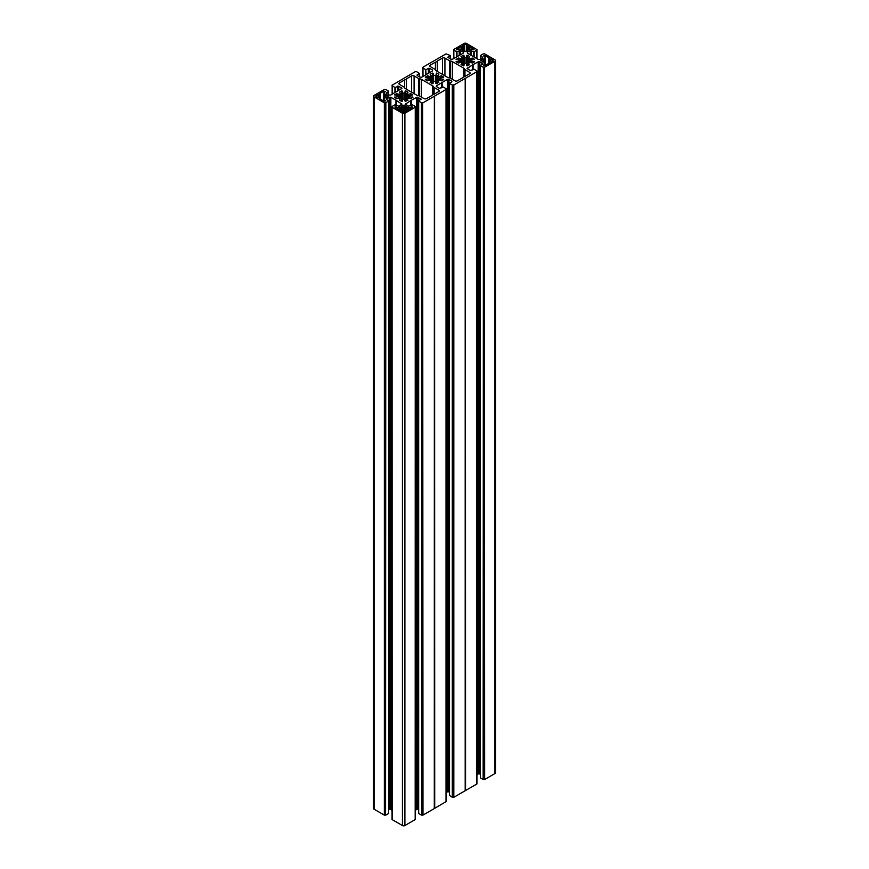 <?xml version="1.0" encoding="UTF-8"?>
<svg xmlns="http://www.w3.org/2000/svg" width="869" height="869" viewBox="0 0 869 869"><rect width="100%" height="100%" fill="white"/><g stroke="black" fill="none" stroke-linecap="round" stroke-linejoin="round"><path stroke-width="1.3" d="M429.036 80.448L429.188 77.83L425.31 77.319M384.163 101.249L384.163 99.859L385.401 100.793L383.913 101.141L379.286 98.479L380.437 97.817L380.437 99.131M398.426 98.186L398.426 96.6L394.428 97.295L396.557 98.621L399.132 97.947L400.522 98.621L400.566 93.602L399.36 92.092L401.869 90.854L402.673 93.005L404.389 93.135L405.812 90.854L408.039 92.201L406.746 93.602L406.822 98.61L408.213 97.958L410.711 98.642L412.927 97.295L409.125 96.731L408.886 95.742L412.851 94.917L410.711 93.678L408.213 94.363L406.822 93.711L406.735 98.708L406.746 93.602M384.163 99.859A1.303 0.76 180 0 1 383.783 99.327A1.303 0.76 180 0 1 384.163 98.794L384.782 98.436L383.642 97.73L383.642 94.591L384.782 93.885L384.163 93.526A1.303 0.76 0 0 1 383.783 92.994A1.303 0.76 0 0 1 384.163 92.451L385.401 91.527L383.913 91.169L379.286 93.841L380.492 94.591L379.503 95.221L379.503 97.1L380.437 97.817M398.426 96.6L398.36 95.623L394.526 94.873L396.557 93.7L399.132 94.363L400.49 93.711M433.588 75.288L433.512 81.501L433.588 75.288M468.206 49.022L469.912 49.294A1.303 0.76 0 0 1 471.758 49.294L473.974 49.859L473.974 49.153L469.358 46.481L468.206 47.132L468.206 49.022L466.914 49.642L468.054 50.359L464.73 51.575L462.634 50.359L463.709 49.739L463.709 50.978M466.11 63.567L466.11 57.528L466.729 55.529L467.565 55.279L469.694 56.594L468.424 57.995L468.434 63.1L469.64 64.61L467.5 65.848L466.066 63.567L464.35 63.698L463.557 65.848L461.037 64.61L462.254 63.1L461.102 62.372L461.102 58.723L458.604 58.038L456.073 59.407L459.875 59.972L460.114 60.96L456.073 61.688L458.289 63.024L461.102 62.372M462.471 49.022L460.776 49.294A1.303 0.76 180 0 0 458.93 49.294L456.703 49.859L456.703 49.153L461.33 46.481L462.471 47.132L462.471 49.022L463.709 49.739M466.11 57.528L464.426 57.484L463.959 55.529L463.123 55.279L460.983 56.594L462.265 57.995L461.102 58.723M435.412 81.414L435.488 75.201L435.412 81.414M397.242 108.842L397.242 107.408L395.026 106.844L395.026 107.56L399.642 110.222L400.794 109.57L400.794 107.68L402.086 107.061L400.946 106.344L403.042 105.138L403.042 112.123M405.117 91.039L405.117 101.282L404.422 99.185L402.738 99.218L401.934 101.434L399.403 100.261L400.522 98.621M410.07 108.842L410.07 107.408L412.297 106.844L412.297 107.56L407.67 110.222L406.529 109.57L406.529 107.68L405.226 107.061L406.366 106.344L403.042 105.138M443.69 77.319L439.736 77.928L439.964 80.448M484.837 65.631L484.837 64.252A1.303 0.76 0 0 0 485.217 63.719A1.303 0.76 0 0 0 484.837 63.176L484.218 62.829L485.358 62.112L485.358 58.973L484.218 58.266L484.837 57.908A1.303 0.76 180 0 0 485.217 57.376A1.303 0.76 180 0 0 484.837 56.843L483.598 55.92L485.087 55.562L489.714 58.234L488.508 58.973L489.497 59.603L489.497 61.493L488.508 62.112L489.714 62.861L485.087 65.533L483.848 65.533L483.848 64.817L483.848 65.533M470.574 60.102L470.574 62.568L470.64 60.015L474.474 59.266L472.443 58.093L469.868 58.755L468.478 58.082M470.574 60.993L474.474 61.829L472.443 63.002L469.868 62.34L468.51 62.992M430.242 66.565L430.242 65.142A1.749 1.01 0 0 0 429.731 65.848A1.749 1.01 0 0 0 430.242 66.565L434.858 69.227A1.749 1.01 180 0 1 435.347 69.77A3.487 2.01 0 0 0 436.314 70.856L447.481 77.298A3.487 2.01 180 0 0 449.36 77.862A1.749 1.01 0 0 1 450.305 78.145L454.921 80.806A1.749 1.01 180 0 0 457.387 80.806L462.558 77.83A3.487 2.01 0 0 1 464.426 76.744L469.597 73.756L469.597 72.333A1.749 1.01 180 0 1 470.107 73.05A1.749 1.01 180 0 1 469.597 73.756M495.46 60.548L495.46 772.845A1.749 1.01 180 0 1 494.95 773.551L494.95 61.254A1.749 1.01 0 0 0 495.46 60.548A1.749 1.01 0 0 0 494.95 59.831L484.663 53.889L483.142 53.9L480.34 55.594L482.675 57.734L482.675 57.017M484.663 779.493L484.359 67.195L484.663 779.493L494.95 773.551M484.359 779.493L483.142 779.482L483.446 67.185L483.446 779.482M472.953 69.683L472.953 64.664L478.765 61.547L482.936 63.719L480.34 65.49L480.427 777.918L483.142 779.482M479.807 61.699L480.34 774.301M479.807 773.997L479.188 773.844L479.188 61.547M478.765 61.547L479.188 773.844M478.765 773.844L478.146 773.997L478.146 61.699M476.929 774.703L478.146 773.997M476.864 783.816L476.864 71.519M465.556 790.529L465.426 78.264L465.556 790.529L476.864 784.001M465.197 790.692L465.197 78.395L465.426 790.562M465.132 790.768L453.824 797.297L452.293 797.286L449.523 795.504M449.458 792.093L447.926 791.659L446.079 792.506M434.359 808.496L434.359 96.209L434.294 808.572L446.025 801.631M434.294 808.572L422.975 815.111L422.671 102.814L422.975 815.111M422.671 815.111L421.758 815.1L421.758 102.803L418.608 101.108L420.987 98.968L417.077 97.165L411.276 100.283L411.276 105.301M421.454 102.803L421.758 815.1M421.454 815.1L418.673 813.493L418.673 101.195M418.608 809.897L418.119 97.317M417.5 97.165L417.5 809.463L418.119 809.615M417.5 809.463L417.077 97.165M416.457 97.317L416.457 809.615L417.077 809.463M416.457 809.615L415.241 810.31M410.798 105.573L410.798 100.554L405.399 104.15L408.528 106.17L412.449 104.867L415.165 106.431L415.241 107.224L415.176 819.434M415.176 819.608L404.889 825.55L404.889 113.252A1.749 1.01 180 0 1 402.423 113.252L402.423 825.55A1.749 1.01 0 0 0 404.889 825.55M396.514 105.573L396.514 100.554L401.912 104.15L398.784 106.17L394.863 104.867L392.147 106.431L392.071 107.224L392.136 819.608L402.423 825.55M392.071 810.31L390.854 809.615L390.854 97.317L389.193 97.317L386.325 98.968L388.66 101.108L385.554 102.803L385.554 815.1L385.858 102.803M390.235 97.165L390.235 809.463L390.854 809.615M390.235 809.463L389.812 97.165M389.193 97.317L389.193 809.615L389.812 809.463M388.573 101.239L388.573 813.286M388.573 813.525L385.858 815.1M384.641 815.111L384.337 102.814L384.337 815.111L385.554 815.1M384.337 815.111L374.05 809.169A1.749 1.01 180 0 1 373.54 808.452L373.54 96.155A1.749 1.01 0 0 0 374.05 96.872L374.05 809.169M482.675 57.734L479.807 59.385L478.146 59.385L467.348 53.15L467.348 52.194L470.216 50.532L474.137 51.836L476.853 50.087M476.864 49.566L466.577 43.45A1.749 1.01 180 0 0 464.111 43.45L453.759 49.479L453.759 58.69M422.997 76.45L422.975 67.195L446.025 53.889L450.327 55.507L447.752 57.376L451.923 59.537L463.34 53.15L463.34 52.194L460.472 50.532L456.551 51.836L453.835 50.087M422.997 68.075L425.767 69.683L425.767 74.843M426.082 74.669L425.767 69.683M426.082 69.683L428.395 68.347L428.395 73.333M429.623 72.616L429.623 68.347L428.395 68.347M429.623 68.347L432.501 69.998L432.501 70.965L432.501 69.998M432.501 70.965L421.693 77.2L420.042 77.2L417.163 75.538L417.163 74.821L417.163 75.538M419.477 76.874L419.477 73.496L417.163 74.821M419.477 73.496L416.707 71.714L415.176 71.703L392.136 85.184M392.147 85.705L394.928 87.487L398.784 86.15L401.912 88.41L390.854 95.003L389.193 95.003L386.325 93.341L388.66 91.212L385.858 89.518L384.337 89.507L374.05 95.449A1.749 1.01 0 0 0 373.54 96.155M384.337 102.814L374.05 96.872M384.641 102.814L385.554 102.803M396.047 105.301L396.047 100.283L390.854 97.317M392.136 107.311L402.423 113.252M415.176 107.311L404.889 113.252M421.758 102.803L422.671 102.814M434.294 96.274L422.975 102.814M434.359 96.209L434.576 808.376M434.706 808.333L434.576 96.079M434.706 96.035L446.025 89.507L446.025 801.805M436.249 86.346L439.377 88.356L443.233 87.019L446.003 88.627L446.025 89.507M436.499 86.704L436.249 86.096M436.499 85.749L441.582 82.816L441.582 87.802M442.115 87.487L442.115 82.468L441.582 82.816M442.115 82.468L442.223 87.421M447.307 791.8L447.307 79.503L442.223 82.436M447.307 79.503L447.926 79.361L447.926 791.659M448.339 791.659L447.926 79.361M448.339 79.361L448.958 79.503L448.958 791.8M451.837 81.165L451.837 81.882L451.837 81.165L448.958 79.503M449.458 795.602L449.458 83.305L451.837 81.882M449.458 83.305L449.523 795.689M452.293 797.286L452.293 84.999L449.523 83.391M452.293 84.999L453.824 84.999L453.824 797.297M465.132 78.471L453.824 84.999M465.556 78.232L476.864 71.703M476.853 70.997L474.072 69.216L470.216 70.552L467.087 68.542L472.486 64.936L472.486 69.954M480.427 65.62L483.142 67.185M484.359 67.195L483.446 67.185M484.663 67.195L494.95 61.254M452.358 79.329L452.358 61.59A3.487 2.01 0 0 0 450.479 61.036A1.749 1.01 180 0 1 449.545 60.754L444.928 58.093A1.749 1.01 0 0 0 442.462 58.093L437.292 61.069A3.487 2.01 180 0 1 435.412 62.155L430.242 65.142M452.358 61.59L463.525 68.043A3.487 2.01 180 0 1 464.491 69.129A1.749 1.01 0 0 0 464.98 69.672L469.597 72.333M438.736 76.526L438.736 80.176L438.736 76.526L437.585 75.799L438.802 74.506M441.235 77.689L441.235 75.842L439.051 76.548M441.235 75.842L441.55 77.667M443.69 77.102L441.55 75.864M439.736 78.775L439.736 77.928M443.212 79.872L443.212 79.155L439.964 78.927M443.212 79.155L443.364 79.785M439.051 80.154L441.55 80.839L443.69 79.6M437.585 75.799L437.585 83.12L437.585 80.904L438.736 80.176M437.618 80.98L438.845 82.392M436.292 83.663L436.292 73.05L436.292 83.663L438.845 82.24M435.488 75.201L435.966 83.467M435.89 83.381L435.488 81.501M435.228 81.371L433.772 81.371M433.512 81.501L433.034 73.235L433.11 83.381M433.034 83.467L432.338 73.05L432.708 83.663M432.338 83.663L430.122 82.316L431.382 80.98L431.382 83.109L431.382 80.98M431.339 80.795L431.415 75.799L431.339 80.795L429.949 80.154L429.949 76.548L427.765 75.842L427.765 77.689M425.31 79.6L427.45 80.839L429.949 80.154M425.636 79.198L425.788 79.872M429.036 78.927L425.788 79.155M427.45 77.667L427.45 75.864L425.31 77.102M429.949 76.548L431.339 75.907M430.198 74.506L431.415 75.799M430.198 74.278L432.338 73.05M433.11 73.322L433.512 75.201M433.772 75.331L435.228 75.331M436.662 83.663L436.292 73.05M436.662 73.05L438.802 74.278M399.403 84.369A1.749 1.01 180 0 1 398.893 83.663A1.749 1.01 180 0 1 399.403 82.946L399.403 84.369L404.02 87.041A1.749 1.01 0 0 1 404.509 87.573A3.487 2.01 180 0 0 405.475 88.66L416.642 95.112A3.487 2.01 0 0 0 418.521 95.666A1.749 1.01 180 0 1 419.455 95.948L424.072 98.621A1.749 1.01 0 0 0 426.538 98.621L431.708 95.633A3.487 2.01 180 0 1 433.588 94.547L438.758 91.56A1.749 1.01 0 0 0 439.269 90.854A1.749 1.01 0 0 0 438.758 90.137L438.758 91.56M399.403 82.946L404.574 79.959A3.487 2.01 0 0 0 406.442 78.883L411.613 75.896A1.749 1.01 180 0 1 414.078 75.896L414.078 93.635M418.695 95.699L418.695 78.558L414.078 75.896M418.695 78.558A1.749 1.01 0 0 0 419.64 78.84A3.487 2.01 180 0 1 421.519 79.405L432.686 85.846L432.686 94.873M434.142 94.232L434.142 87.476A1.749 1.01 180 0 1 433.653 86.933A3.487 2.01 0 0 0 432.686 85.846M434.142 87.476L438.758 90.137M492.734 59.972A1.39 0.804 180 0 1 493.136 60.548A1.39 0.804 180 0 1 492.734 61.112L492.734 59.972L490.942 58.94L489.497 59.603M492.734 61.112L490.942 62.144L489.497 61.493M484.837 64.252L483.848 64.817M485.358 65.371L485.304 62.025L484.066 61.493L482.99 62.112L480.883 60.189L480.883 60.906M485.358 58.973L484.37 59.603L482.99 58.973L480.883 60.189M406.757 98.773L406.735 100.934L406.757 98.773L407.974 100.207M405.139 101.293L407.974 100.011M405.291 111.601L405.291 110.276L406.431 110.939L404.639 111.971A1.39 0.804 0 0 1 402.673 111.971L400.881 110.939L402.086 110.189L400.794 109.57M397.242 107.408A1.303 0.76 0 0 0 399.088 107.408L400.794 107.68M410.07 107.408A1.303 0.76 180 0 1 408.224 107.408L406.529 107.68M405.291 110.276L406.529 109.57M466.327 51.358L466.327 44.732L468.119 45.764L466.914 46.513L468.206 47.132M466.327 44.732A1.39 0.804 0 0 0 464.361 44.732L462.569 45.764L463.774 46.513L462.471 47.132M376.266 96.731A1.39 0.804 180 0 1 375.864 96.155A1.39 0.804 180 0 1 376.266 95.59L376.266 96.731L378.058 97.762L379.503 97.1M376.266 95.59L378.058 94.558L379.503 95.221M383.642 94.591L384.63 95.221L386.01 94.591L388.117 96.513L388.117 95.807M383.642 100.989L383.696 97.632L384.934 97.1L386.01 97.73L388.117 96.513M483.892 779.221L483.892 66.924M472.562 69.911L472.562 64.708M490.942 62.144L490.942 58.94M482.99 62.112L482.99 58.973M465.219 790.573L465.219 78.286M453.053 797.036L453.053 84.738M441.713 82.522L441.713 87.715M407.604 110.189L407.604 107.061M410.874 105.529L410.874 100.326M399.707 110.189L399.707 107.061M396.438 105.529L396.438 100.326M408.886 96.578L408.886 95.742M422.204 814.84L422.204 102.542M434.381 808.387L434.381 96.09M435.412 69.944L435.412 62.155M461.33 49.609L461.33 46.481M469.358 49.609L469.358 46.481M460.114 62.568L460.114 60.96M437.292 71.41L437.292 61.069M406.442 89.225L406.442 78.883M378.058 97.762L378.058 94.558M386.01 97.73L386.01 94.591M385.108 814.84L385.108 102.542M404.574 87.758L404.574 79.959M429.264 78.775L429.264 80.372M385.152 101.141L385.152 100.435M398.23 96.731L398.23 98.24M383.913 92.657L383.913 91.169M473.974 49.859L473.974 49.153M464.361 57.408L464.361 63.687M411.059 108.267L411.059 106.844M482.675 64.067L482.675 63.361M473.073 64.632L473.073 69.618M488.563 62.199L488.563 63.524M485.304 65.403L485.304 62.199M474.029 62.079L474.029 61.341M470.77 61.112L470.77 62.633M474.235 61.406L474.235 61.971M472.443 59.863L472.443 58.093M484.837 57.908L484.837 58.625M480.427 59.027L480.427 55.714M485.087 57.039L485.087 55.562M489.801 61.493L489.801 59.603M488.563 62.025L488.563 59.07M485.304 59.07L485.304 62.025M484.37 61.493L484.37 59.603M484.066 59.603L484.066 61.493M469.868 62.34L469.868 58.755M472.019 58.06L472.019 59.885M469.608 58.734L469.608 62.362M468.467 63.176L468.467 65.294M462.221 65.294L462.221 63.176M463.525 77.059L463.525 68.043M464.98 69.672L464.98 76.429M467.348 67.934L467.348 68.89M472.421 69.987L472.421 65.001M464.491 69.129L464.491 76.7M437.661 80.795L437.661 75.907M452.608 84.999L452.608 797.286M453.52 797.297L453.52 84.999M408.224 107.408L408.224 109.907M410.733 100.619L410.733 105.605M405.66 104.508L405.66 103.552M404.27 112.123L404.27 105.138M406.214 107.68L406.214 109.57M405.291 110.102L405.291 107.148M399.088 107.408L399.088 109.907M401.652 104.508L401.652 103.552M396.579 100.619L396.579 105.605M402.021 111.601L402.021 110.276M402.021 110.102L402.021 107.148M401.098 107.68L401.098 109.57M400.566 93.602L400.555 98.773M396.253 108.267L396.253 106.844M412.525 97.589L412.525 97.002M412.373 96.959L412.373 97.686M409.125 98.251L409.125 96.731M410.711 95.471L410.711 93.678M410.396 93.646L410.396 95.503M408.213 97.958L408.213 94.363M407.898 94.33L407.898 97.991M420.987 98.968L420.987 99.685M411.385 105.236L411.385 100.25M421.519 79.405L421.519 97.143M433.653 94.515L433.653 86.933M441.637 87.769L441.637 82.751M463.123 55.279L463.123 65.816M464.361 44.732L464.361 51.358M453.835 58.636L453.835 50.272M456.551 51.836L456.551 57.072M456.985 56.822L456.985 51.836M459.234 50.532L459.234 55.518M463.34 52.194L463.34 53.15M460.472 54.812L460.472 50.532M456.703 49.859L456.703 49.153M462.786 49.022L462.786 47.132M463.709 46.6L463.709 49.555M462.243 63.046L462.243 58.06M462.199 58.082L462.199 63.013M464.578 63.567L464.578 57.528M463.959 65.555L463.959 55.529M463.861 55.41L463.861 65.675M463.611 65.816L463.611 55.279M467.565 55.279L467.565 65.816M474.137 51.836L474.137 57.072M476.853 58.636L476.853 50.272M471.454 50.532L471.454 55.518M473.703 56.822L473.703 51.836M470.216 54.812L470.216 50.532M467.348 52.194L467.348 53.15M466.979 46.6L466.979 49.555M467.902 49.022L467.902 47.132M466.979 49.739L466.979 50.978M468.445 63.046L468.445 58.06M466.729 65.555L466.729 55.529M466.327 57.408L466.327 63.687M467.066 65.816L467.066 55.279M466.827 55.41L466.827 65.675M460.787 58.744L460.787 62.351M458.604 59.885L458.604 58.038M458.289 58.06L458.289 59.863M459.875 61.112L459.875 62.644M456.627 62.068L456.627 61.351M456.475 61.395L456.475 61.981M449.545 60.754L449.545 77.884M444.928 75.82L444.928 58.093M442.462 58.093L442.462 74.397M450.327 55.681L450.327 59.07M448.013 57.734L448.013 57.017M450.479 61.036L450.479 78.243M430.264 76.526L430.264 80.176M431.382 80.828L431.382 75.875M437.618 75.875L437.618 80.828M422.975 67.912L422.975 67.369M411.613 92.201L411.613 75.896M396.557 95.471L396.557 93.7M384.163 93.526L384.163 94.232M386.325 92.635L386.325 93.341M388.573 94.645L388.573 91.332M379.199 97.1L379.199 95.221M380.437 97.632L380.437 94.678M384.63 97.1L384.63 95.221M383.696 94.678L383.696 97.632M384.934 95.221L384.934 97.1M396.981 93.667L396.981 95.503M399.132 97.947L399.132 94.363M399.392 94.352L399.392 97.969M386.325 99.685L386.325 98.968M395.927 100.25L395.927 105.236M383.696 101.021L383.696 97.817M394.971 97.697L394.971 96.959M394.765 97.013L394.765 97.578M400.533 93.678L400.533 98.631M401.5 101.456L401.5 90.854M402.195 101.282L402.195 91.039M401.869 90.854L401.869 101.456M402.673 99.316L402.673 93.005M402.271 91.126L402.271 101.184M404.389 99.185L404.389 93.135M402.934 93.135L402.934 99.185M405.052 101.184L405.052 91.126M404.65 93.005L404.65 99.316M405.443 101.456L405.443 90.854M405.812 90.854L405.812 101.456M394.928 92.646L394.928 87.487M392.147 85.89L392.147 94.254M397.546 91.136L397.546 86.15M395.232 87.487L395.232 92.472M398.784 86.15L398.784 90.43M401.652 88.768L401.652 87.812M419.64 96.057L419.64 78.84M488.508 63.556L488.508 58.973M480.34 777.788L480.34 65.49M485.217 63.719L485.217 65.457M480.34 59.081L480.34 55.594M485.217 57.376L485.217 58.842M462.265 57.995L462.254 63.1M468.424 57.995L468.434 63.1M476.929 783.903L476.929 71.616M476.907 70.91L476.907 71.562M415.23 107.18L415.23 106.518M415.241 107.224L415.241 819.521M405.226 111.634L405.226 107.061M392.093 107.18L392.093 106.518M392.071 107.224L392.071 819.521M402.086 111.634L402.086 107.061M418.608 813.406L418.608 101.108M446.069 88.714L446.079 801.718M453.77 58.679L453.77 50.185M463.774 51.021L463.774 46.513M476.907 58.679L476.907 50.185M476.929 49.479L476.929 58.69M466.914 51.021L466.914 46.513M450.392 59.103L450.392 55.594M422.921 67.282L422.931 67.988M380.492 99.175L380.492 94.591M388.66 94.699L388.66 91.212M383.783 92.994L383.783 94.46M388.66 813.406L388.66 101.108M383.783 99.327L383.783 101.065M392.093 85.792L392.071 85.097M419.542 76.906L419.542 73.398"/></g></svg>
